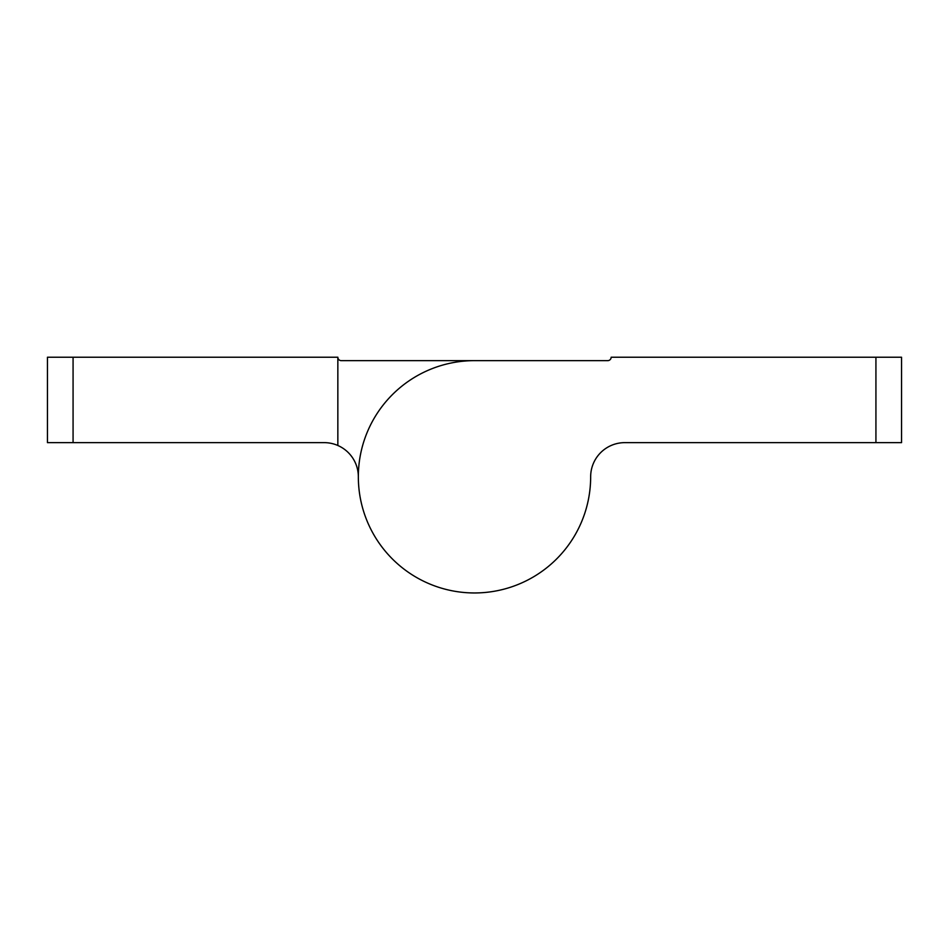 <?xml version="1.0" encoding="UTF-8"?>
<svg xmlns="http://www.w3.org/2000/svg" width="949" height="949" viewBox="0 0 949 949"><rect width="100%" height="100%" fill="white"/><g stroke="black" fill="none" stroke-linecap="round" stroke-linejoin="round"><path stroke-width="1.42" d="M358.342 476.801A34.164 34.164 0 0 0 324.178 442.637L47.45 442.637L47.45 357.227L337.844 357.227A3.416 3.416 0 0 0 341.26 360.644L474.5 360.644A116.158 116.158 0 0 0 358.342 476.801A116.158 116.158 0 0 0 474.5 592.959A116.158 116.158 0 0 0 590.658 476.801A34.164 34.164 0 0 1 624.822 442.637L875.927 442.637L875.927 357.227L611.156 357.227A3.416 3.416 0 0 1 607.74 360.644L474.5 360.644M337.844 445.484L337.844 357.227M875.927 357.227L901.55 357.227L901.55 442.637L875.927 442.637M607.74 360.644A3.416 3.416 0 0 0 611.156 357.227M73.073 357.227L73.073 442.637"/></g></svg>
